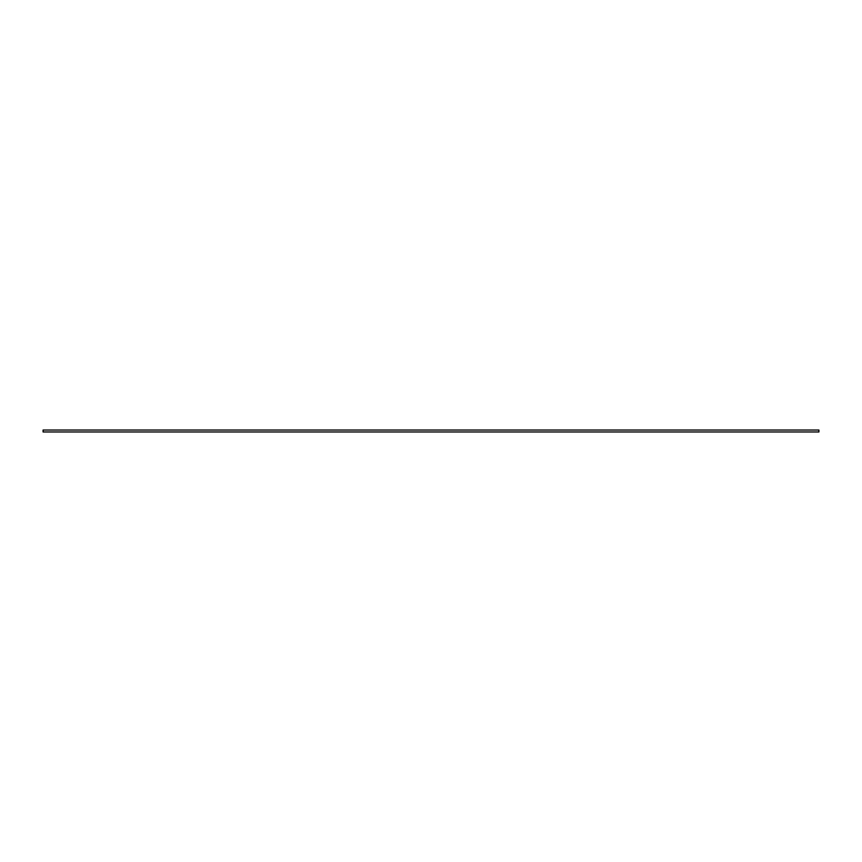 <?xml version="1.0" encoding="UTF-8"?>
<svg xmlns="http://www.w3.org/2000/svg" width="862" height="862" viewBox="0 0 862 862"><rect width="100%" height="100%" fill="white"/><g stroke="black" fill="none" stroke-linecap="round" stroke-linejoin="round"><path stroke-width="0.65" stroke-dasharray="4.31 3.23" d="M43.1 430.03L43.1 431.97L818.9 431.97L818.9 430.03L43.1 430.03"/><path stroke-width="1.29" d="M43.1 430.03L43.1 431.97L818.9 431.97L818.9 430.03L43.1 430.03"/></g></svg>
